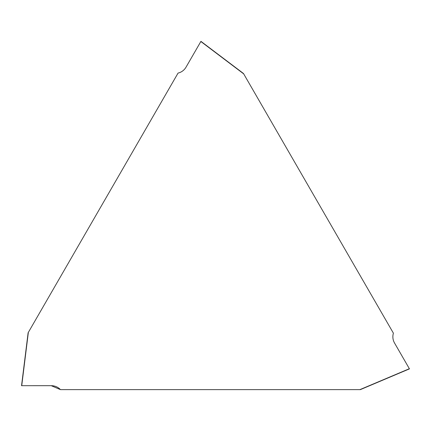 <?xml version="1.0" encoding="UTF-8"?>
<svg xmlns="http://www.w3.org/2000/svg" width="431" height="431" viewBox="0 0 431 431"><rect width="100%" height="100%" fill="white"/><g stroke="black" fill="none" stroke-linecap="round" stroke-linejoin="round"><path stroke-width="0.65" d="M60.162 389.317A12.418 12.257 167.4 0 0 51.381 385.697L21.55 385.691L28.123 332.78L178.051 73.092L178.488 72.974A12.418 12.257 -72.6 0 0 186.014 67.182L200.938 41.349L243.472 73.496L393.401 333.179L393.282 333.621A12.418 12.257 47.4 0 0 394.543 343.033L409.45 368.871L360.343 389.635L60.485 389.635L51.241 385.686L21.593 385.691M200.841 41.5L243.693 73.879M21.728 385.697L28.344 332.393M409.369 368.715L359.901 389.635M21.55 385.686L28.123 332.743M409.45 368.871L360.311 389.651M200.938 41.349L243.499 73.512"/></g></svg>
